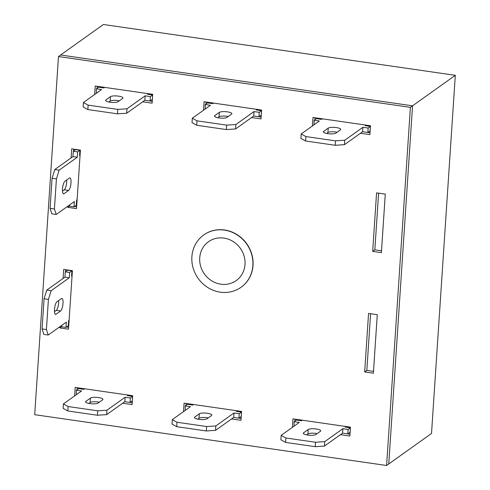 <?xml version="1.0" encoding="UTF-8"?>
<svg xmlns="http://www.w3.org/2000/svg" width="490" height="490" viewBox="0 0 490 490"><rect width="100%" height="100%" fill="white"/><g stroke="black" fill="none" stroke-linecap="round" stroke-linejoin="round"><path stroke-width="0.73" d="M245.018 264.41A23.869 22.081 -125.5 0 0 232.768 241.288A23.869 22.081 -125.5 0 0 207.981 242.103A23.869 22.081 -125.5 0 0 199.724 257.875A23.869 22.081 -125.5 0 0 211.38 280.629A23.869 22.081 -125.5 0 0 235.69 280.948A23.869 22.081 -125.5 0 0 245.018 264.41M252.858 265.543A32.126 29.725 -125.5 0 0 236.774 234.661A32.126 29.725 -125.5 0 0 203.711 234.986A32.126 29.725 -125.5 0 0 191.884 256.742A32.126 29.725 -125.5 0 0 207.968 287.624A32.126 29.725 -125.5 0 0 241.031 287.299A32.126 29.725 -125.5 0 0 252.858 265.543M386.604 465.5L431.519 433.46L455.308 75.313L103.396 24.5L60.638 55.003L412.543 105.816L60.638 55.003L58.482 56.54L34.692 414.687L386.604 465.5L410.387 107.353L58.482 56.54M455.308 75.313L412.543 105.816L388.754 463.963L412.543 105.816L410.387 107.353M241.031 287.299L241.203 287.177A32.126 29.725 -125.5 0 0 251.78 254.145A32.126 29.725 -125.5 0 0 224.604 229.994A32.126 29.725 -125.5 0 0 203.883 234.863L203.711 234.986M381.392 252.632L385.281 194.126L376.571 192.864L372.682 251.376L381.392 252.632M59.884 326.707L59.805 327.92L68.514 329.176L72.404 270.664L63.688 269.408L63.088 278.461M340.434 434.667L349.866 436.033L350.454 427.164L292.965 418.864L292.401 427.354M122.672 403.227L132.098 404.587L132.692 395.724L75.197 387.418L74.633 395.914M360.456 133.262L369.883 134.621L370.471 125.758L312.981 117.453L312.418 125.948M251.572 117.539L261.005 118.899L261.593 110.036L204.103 101.73L203.54 110.226M231.556 418.944L240.982 420.31L241.57 411.441L184.081 403.141L183.517 411.631M364.676 371.941L373.386 373.196L377.269 314.69L368.56 313.429L364.676 371.941L366.832 370.403L373.509 371.365M142.688 101.816L152.121 103.176L152.709 94.313L95.219 86.013L94.656 94.503M67.89 206.143L67.81 207.356L76.526 208.611L80.409 150.105L71.699 148.844L71.099 157.896M378.605 193.158L374.838 249.839L381.514 250.8M65.721 269.702L65.599 271.607M66.524 327.038L68.637 327.345M294.998 419.158L294.87 421.112M345.946 426.514L345.15 427.078L350.381 427.837L350.087 432.266L347.814 433.889L349.989 434.201M77.23 387.713L77.102 389.666M128.184 395.069L127.388 395.638L132.612 396.392L132.318 400.826L130.052 402.443L132.22 402.755M365.969 125.103L365.173 125.673L370.397 126.426L370.103 130.861L367.837 132.478L370.005 132.79M315.015 117.747L314.886 119.701M257.085 109.38L256.288 109.95L261.519 110.703L261.219 115.138L258.953 116.755L261.121 117.067M206.137 102.024L206.002 103.978M186.114 403.435L185.986 405.389M237.062 410.791L236.272 411.361L241.496 412.115L241.203 416.549L238.936 418.166L241.105 418.478M370.593 313.723L366.832 370.403M148.201 93.663L147.41 94.227L152.635 94.98L152.341 99.415L150.069 101.032L152.243 101.344M97.253 86.307L97.124 88.261M74.529 206.474L76.642 206.78M73.733 149.138L73.604 151.043M59.805 327.92L61.66 326.597M372.682 251.376L374.838 249.839M67.81 207.356L69.666 206.033M152.684 94.686L152.329 94.938M152.635 94.98L150.363 96.597L150.069 101.032L144.844 100.279L126.696 113.227L117.459 113.839L87.845 109.558L83.147 106.936L83.441 102.502L101.589 89.56L96.359 88.8L98.631 87.183L103.856 87.937L104.646 87.373M96.371 93.278L96.359 88.8M104.309 87.612L100.542 86.779M108.896 102.012L110.164 101.105A6.425 1.617 -176.2 0 1 119.382 100.769M150.363 96.597L145.138 95.844L126.99 108.792L117.753 109.405L88.139 105.129L83.441 102.502M110.458 96.677A6.425 1.617 -176.2 0 1 117.612 96.028A6.425 1.617 -176.2 0 1 122.972 97.982A6.425 1.617 -176.2 0 1 122.653 98.435L118.121 101.675A6.425 1.617 -176.2 0 1 110.961 102.324A6.425 1.617 -176.2 0 1 105.607 100.364A6.425 1.617 -176.2 0 1 105.926 99.911L110.458 96.677L110.164 101.105M144.844 100.279L145.138 95.844M126.696 113.227L126.99 108.792M117.459 113.839L117.753 109.405M87.845 109.558L88.139 105.129M261.568 110.409L261.213 110.66M261.519 110.703L259.247 112.32L258.953 116.755L253.728 116.001L235.58 128.944L226.343 129.556L196.729 125.281L192.025 122.659L192.319 118.225L210.467 105.276L205.243 104.523L207.509 102.906L212.74 103.66L213.53 103.096M205.249 109.001L205.243 104.523M213.193 103.335L209.42 102.502M217.781 117.735L219.048 116.828A6.425 1.617 -176.2 0 1 228.267 116.491M259.247 112.32L254.022 111.567L235.874 124.515L226.637 125.128L197.023 120.846L192.319 118.225M219.342 112.4A6.425 1.617 -176.2 0 1 226.496 111.745A6.425 1.617 -176.2 0 1 231.85 113.704A6.425 1.617 -176.2 0 1 231.537 114.158L226.999 117.398A6.425 1.617 -176.2 0 1 219.845 118.047A6.425 1.617 -176.2 0 1 214.491 116.087A6.425 1.617 -176.2 0 1 214.804 115.634L219.342 112.4L219.048 116.828M253.728 116.001L254.022 111.567M235.58 128.944L235.874 124.515M226.343 129.556L226.637 125.128M196.729 125.281L197.023 120.846M350.43 427.537L350.074 427.795M350.381 427.837L348.108 429.454L347.814 433.889L342.59 433.129L324.441 446.078L315.205 446.69L285.59 442.415L280.886 439.787L281.18 435.359L299.329 422.411L294.104 421.657L296.37 420.04L301.601 420.794L302.391 420.224M294.116 426.135L294.104 421.657M302.054 420.469L298.288 419.63M306.642 434.863L307.91 433.962A6.425 1.617 -176.2 0 1 317.128 433.619M348.108 429.454L342.884 428.701L324.735 441.643L315.499 442.256L285.884 437.98L281.18 435.359M308.204 429.528A6.425 1.617 -176.2 0 1 315.358 428.879A6.425 1.617 -176.2 0 1 320.711 430.833A6.425 1.617 -176.2 0 1 320.399 431.292L315.86 434.526A6.425 1.617 -176.2 0 1 308.706 435.175A6.425 1.617 -176.2 0 1 303.353 433.221A6.425 1.617 -176.2 0 1 303.665 432.768L308.204 429.528L307.91 433.962M342.59 433.129L342.884 428.701M324.441 446.078L324.735 441.643M315.205 446.69L315.499 442.256M285.59 442.415L285.884 437.98M241.546 411.821L241.19 412.072M241.496 412.115L239.23 413.732L238.936 418.166L233.706 417.413L215.557 430.355L206.321 430.967L176.706 426.692L172.008 424.064L172.302 419.636L190.451 406.688L185.22 405.934L187.492 404.317L192.717 405.071L193.513 404.501M185.232 410.412L185.22 405.934M193.17 404.746L189.403 403.913M197.758 419.146L199.026 418.24A6.425 1.617 -176.2 0 1 208.25 417.903M239.23 413.732L234 412.978L215.851 425.92L206.615 426.533L177 422.257L172.302 419.636M199.32 413.805A6.425 1.617 -176.2 0 1 206.48 413.156A6.425 1.617 -176.2 0 1 211.833 415.116A6.425 1.617 -176.2 0 1 211.515 415.569L206.982 418.803A6.425 1.617 -176.2 0 1 199.828 419.452A6.425 1.617 -176.2 0 1 194.469 417.498A6.425 1.617 -176.2 0 1 194.787 417.045L199.32 413.805L199.026 418.24M233.706 417.413L234 412.978M215.557 430.355L215.851 425.92M206.321 430.967L206.615 426.533M176.706 426.692L177 422.257M132.661 396.098L132.312 396.349M132.612 396.392L130.346 398.009L130.052 402.443L124.828 401.69L106.679 414.632L97.443 415.244L67.822 410.969L63.124 408.348L63.418 403.913L81.567 390.965L76.342 390.212L78.608 388.595L83.833 389.348L84.629 388.784M76.348 394.689L76.342 390.212M84.292 389.023L80.519 388.19M88.88 403.423L90.148 402.517A6.425 1.617 -176.2 0 1 99.366 402.18M130.346 398.009L125.122 397.255L106.973 410.204L97.737 410.816L68.116 406.535L63.418 403.913M90.442 398.088A6.425 1.617 -176.2 0 1 97.596 397.433A6.425 1.617 -176.2 0 1 102.949 399.393A6.425 1.617 -176.2 0 1 102.637 399.846L98.098 403.08A6.425 1.617 -176.2 0 1 90.944 403.736A6.425 1.617 -176.2 0 1 85.591 401.776A6.425 1.617 -176.2 0 1 85.903 401.322L90.442 398.088L90.148 402.517M124.828 401.69L125.122 397.255M106.679 414.632L106.973 410.204M97.443 415.244L97.737 410.816M67.822 410.969L68.116 406.535M72.061 275.796L71.565 276.152L71.92 270.829L69.654 272.446L69.298 277.769L51.15 290.711L48.412 299.427L46.409 329.562L48.204 335.038L66.352 322.095L66.003 327.412L68.269 325.795L68.625 320.472L69.115 320.123M61.434 298.582L56.895 301.816A6.425 1.825 98.2 0 0 54.574 308.602A6.425 1.825 98.2 0 0 55.566 314.378A6.425 1.825 98.2 0 0 56.074 314.225L60.607 310.991A6.425 1.825 98.2 0 0 62.934 304.204A6.425 1.825 98.2 0 0 61.942 298.422A6.425 1.825 98.2 0 0 61.434 298.582M61.74 325.385L61.648 326.781L66.003 327.412M71.92 270.829L67.565 270.204L65.299 271.821L64.943 277.138L46.795 290.086L44.057 298.796L42.054 328.937L43.849 334.407L48.204 335.038M72.318 271.877L71.828 272.226M54.488 311.622L56.252 310.36A6.425 1.825 98.2 0 0 58.665 300.554M69.654 272.446L65.299 271.821M69.298 277.769L64.943 277.138M51.15 290.711L46.795 290.086M48.412 299.427L44.057 298.796M46.409 329.562L42.054 328.937M370.446 126.132L370.097 126.383M370.397 126.426L368.131 128.043L367.837 132.478L362.612 131.724L344.464 144.666L335.221 145.279L305.607 141.004L300.909 138.382L301.203 133.948L319.351 120.999L314.127 120.246L316.393 118.629L321.618 119.382L322.414 118.819M314.133 124.723L314.127 120.246M322.071 119.058L318.304 118.225M326.665 133.458L327.933 132.551A6.425 1.617 -176.2 0 1 337.151 132.214M368.131 128.043L362.906 127.29L344.758 140.238L335.521 140.851L305.901 136.569L301.203 133.948M328.227 128.117A6.425 1.617 -176.2 0 1 335.38 127.467A6.425 1.617 -176.2 0 1 340.734 129.427A6.425 1.617 -176.2 0 1 340.421 129.881L335.883 133.115A6.425 1.617 -176.2 0 1 328.729 133.77A6.425 1.617 -176.2 0 1 323.376 131.81A6.425 1.617 -176.2 0 1 323.688 131.357L328.227 128.117L327.933 132.551M362.612 131.724L362.906 127.29M344.464 144.666L344.758 140.238M335.221 145.279L335.521 140.851M305.607 141.004L305.901 136.569M77.126 199.559L76.63 199.908L76.281 205.23L74.008 206.847L69.654 206.217L69.745 204.82M74.008 206.847L74.364 201.531L56.215 214.473L51.86 213.848L50.06 208.373L52.063 178.231L54.8 169.522L72.949 156.573L73.304 151.257L75.57 149.64L79.931 150.265L79.576 155.587L80.066 155.232M79.833 151.661L80.329 151.312M66.671 179.989A6.425 1.825 -81.8 0 1 64.264 189.795L62.493 191.057M56.215 214.473L54.415 209.003L56.417 178.862L59.161 170.153L77.304 157.204L77.659 151.882L79.931 150.265M69.439 178.017A6.425 1.825 -81.8 0 1 69.948 177.864A6.425 1.825 -81.8 0 1 70.94 183.64A6.425 1.825 -81.8 0 1 68.618 190.426L64.08 193.66A6.425 1.825 -81.8 0 1 63.571 193.82A6.425 1.825 -81.8 0 1 62.579 188.038A6.425 1.825 -81.8 0 1 64.907 181.251L69.439 178.017M50.06 208.373L54.415 209.003M52.063 178.231L56.417 178.862M54.8 169.522L59.161 170.153M72.949 156.573L77.304 157.204M73.304 151.257L77.659 151.882M105.858 100.86L105.926 99.911M214.743 116.583L214.804 115.634M303.604 433.711L303.665 432.768M194.72 417.988L194.787 417.045M85.842 402.266L85.903 401.322M60.607 310.991L56.252 310.36M56.074 314.225L55.125 314.09M323.627 132.3L323.688 131.357M64.264 189.795L68.618 190.426M63.13 193.525L64.08 193.66"/></g></svg>

